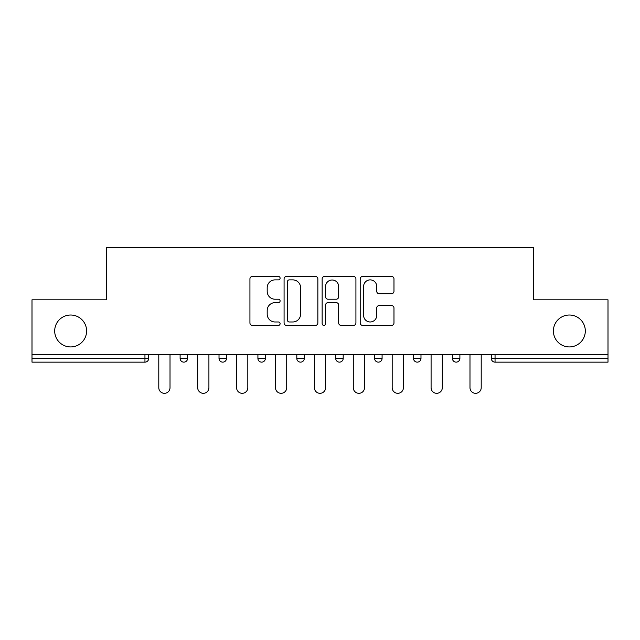 <?xml version="1.0" encoding="UTF-8"?>
<svg xmlns="http://www.w3.org/2000/svg" width="640" height="640" viewBox="0 0 640 640"><rect width="100%" height="100%" fill="white"/><g stroke="black" fill="none" stroke-linecap="round" stroke-linejoin="round"><path stroke-width="0.96" d="M86.608 330.976A15.96 15.96 0 0 1 70.648 346.928A15.96 15.96 0 0 1 54.688 330.976A15.96 15.96 0 0 1 70.648 315.016A15.96 15.96 0 0 1 86.608 330.976M585.312 330.976A15.96 15.96 0 0 1 569.352 346.928A15.96 15.96 0 0 1 553.392 330.976A15.96 15.96 0 0 1 569.352 315.016A15.96 15.96 0 0 1 585.312 330.976M280.104 278.168A1.712 1.712 0 0 0 278.392 276.448L252.384 276.448A2.448 2.448 0 0 0 249.936 278.896L249.936 322.952A2.448 2.448 0 0 0 252.384 325.4L278.392 325.4A1.712 1.712 0 0 0 280.104 323.688A1.712 1.712 0 0 0 278.392 321.976L275.024 321.976A7.832 7.832 0 0 1 267.192 314.144L267.192 310.472A7.832 7.832 0 0 1 275.024 302.64L278.392 302.64A1.712 1.712 0 0 0 280.104 300.928A1.712 1.712 0 0 0 278.392 299.216L275.024 299.216A7.832 7.832 0 0 1 267.192 291.384L267.192 287.712A7.832 7.832 0 0 1 275.024 279.88L278.392 279.88A1.712 1.712 0 0 0 280.104 278.168M391.528 293.704A2.448 2.448 0 0 0 393.976 291.256L393.976 278.896A2.448 2.448 0 0 0 391.528 276.448L362.648 276.448A2.448 2.448 0 0 0 360.2 278.896L360.2 322.952A2.448 2.448 0 0 0 362.648 325.4L391.528 325.4A2.448 2.448 0 0 0 393.976 322.952L393.976 308.024A2.448 2.448 0 0 0 391.528 305.576L379.168 305.576A2.448 2.448 0 0 0 376.72 308.024L376.72 315.432A6.544 6.544 0 0 1 370.176 321.976A6.544 6.544 0 0 1 363.624 315.432L363.624 286.424A6.544 6.544 0 0 1 370.176 279.88A6.544 6.544 0 0 1 376.72 286.424L376.72 291.256A2.448 2.448 0 0 0 379.168 293.704L391.528 293.704M32 354.416L32 299.808L106.304 299.808L106.304 247.44L533.696 247.44L533.696 299.808L608 299.808L608 354.416L32 354.416L32 358.4L144.952 358.4L144.952 354.416M317.856 278.896A2.448 2.448 0 0 0 315.408 276.448L286.528 276.448A2.448 2.448 0 0 0 284.08 278.896L284.08 322.952A2.448 2.448 0 0 0 286.528 325.4L315.408 325.4A2.448 2.448 0 0 0 317.856 322.952L317.856 278.896M324.592 276.448L353.472 276.448A2.448 2.448 0 0 1 355.92 278.896L355.92 322.952A2.448 2.448 0 0 1 353.472 325.4L341.112 325.4A2.448 2.448 0 0 1 338.664 322.952L338.664 305.088A2.448 2.448 0 0 0 336.216 302.64L328.016 302.64A2.448 2.448 0 0 0 325.568 305.088L325.568 323.688A1.712 1.712 0 0 1 323.856 325.4A1.712 1.712 0 0 1 322.144 323.688L322.144 278.896A2.448 2.448 0 0 1 324.592 276.448M144.952 362.144A3.744 3.744 0 0 0 148.696 358.4L144.952 358.4L144.952 362.144A3.744 3.744 0 0 0 148.696 358.4L148.696 354.416L148.696 358.4A3.744 3.744 0 0 1 144.952 362.144L32 362.144L32 358.4M608 354.416L608 362.144L495.048 362.144A3.744 3.744 0 0 1 491.304 358.4L491.304 354.416L491.304 358.4L608 358.4M180.112 354.416L180.112 358.4L180.112 354.416M183.856 362.144A3.744 3.744 0 0 1 180.112 358.4A3.744 3.744 0 0 0 183.856 362.144A3.744 3.744 0 0 0 187.592 358.4L187.592 354.416L187.592 358.4A3.744 3.744 0 0 1 183.856 362.144A3.744 3.744 0 0 1 180.112 358.4L187.592 358.4M219.016 354.416L219.016 358.4L219.016 354.416M226.496 354.416L226.496 358.4L226.496 354.416M257.912 354.416L257.912 358.4L257.912 354.416M265.392 354.416L265.392 358.4L265.392 354.416M304.288 354.416L304.288 358.4L296.808 358.4A3.744 3.744 0 0 0 300.552 362.144A3.744 3.744 0 0 1 296.808 358.4L296.808 354.416M335.712 358.4A3.744 3.744 0 0 0 339.448 362.144A3.744 3.744 0 0 0 343.192 358.4A3.744 3.744 0 0 1 339.448 362.144A3.744 3.744 0 0 0 343.192 358.4L343.192 354.416L343.192 358.4L335.712 358.4A3.744 3.744 0 0 0 339.448 362.144A3.744 3.744 0 0 1 335.712 358.4L335.712 354.416M374.608 354.416L374.608 358.4L374.608 354.416M382.088 354.416L382.088 358.4L382.088 354.416M413.504 354.416L413.504 358.4L413.504 354.416M420.984 354.416L420.984 358.4L420.984 354.416M452.408 354.416L452.408 358.4L452.408 354.416M459.888 354.416L459.888 358.4A3.744 3.744 0 0 1 456.144 362.144A3.744 3.744 0 0 1 452.408 358.4L459.888 358.4A3.744 3.744 0 0 1 456.144 362.144M222.752 362.144A3.744 3.744 0 0 1 219.016 358.4A3.744 3.744 0 0 0 222.752 362.144A3.744 3.744 0 0 0 226.496 358.4A3.744 3.744 0 0 1 222.752 362.144A3.744 3.744 0 0 1 219.016 358.4L226.496 358.4A3.744 3.744 0 0 1 222.752 362.144M261.648 362.144A3.744 3.744 0 0 1 257.912 358.4A3.744 3.744 0 0 0 261.648 362.144A3.744 3.744 0 0 0 265.392 358.4A3.744 3.744 0 0 1 261.648 362.144A3.744 3.744 0 0 1 257.912 358.4L265.392 358.4A3.744 3.744 0 0 1 261.648 362.144M304.288 358.4A3.744 3.744 0 0 1 300.552 362.144A3.744 3.744 0 0 0 304.288 358.4A3.744 3.744 0 0 1 300.552 362.144A3.744 3.744 0 0 1 296.808 358.4M378.352 362.144A3.744 3.744 0 0 1 374.608 358.4A3.744 3.744 0 0 0 378.352 362.144A3.744 3.744 0 0 0 382.088 358.4A3.744 3.744 0 0 1 378.352 362.144A3.744 3.744 0 0 1 374.608 358.4L382.088 358.4M417.248 362.144A3.744 3.744 0 0 1 413.504 358.4A3.744 3.744 0 0 0 417.248 362.144A3.744 3.744 0 0 0 420.984 358.4A3.744 3.744 0 0 1 417.248 362.144A3.744 3.744 0 0 1 413.504 358.4L420.984 358.4M289.224 279.88A1.712 1.712 0 0 0 287.512 281.592L287.512 320.264A1.712 1.712 0 0 0 289.224 321.976L292.768 321.976A7.832 7.832 0 0 0 300.6 314.144L300.6 287.712A7.832 7.832 0 0 0 292.768 279.88L289.224 279.88M338.664 286.544A6.544 6.544 0 0 0 332.112 280A6.544 6.544 0 0 0 325.568 286.544L325.568 296.768A2.448 2.448 0 0 0 328.016 299.216L336.216 299.216A2.448 2.448 0 0 0 338.664 296.768L338.664 286.544M158.792 387.704L158.792 354.416L158.792 387.704A5.608 5.608 0 0 0 164.408 393.312A5.608 5.608 0 0 0 170.016 387.704L170.016 354.416M197.696 387.704L197.696 354.416L197.696 387.704A5.608 5.608 0 0 0 203.304 393.312A5.608 5.608 0 0 0 208.912 387.704L208.912 354.416M236.592 387.704L236.592 354.416L236.592 387.704A5.608 5.608 0 0 0 242.2 393.312A5.608 5.608 0 0 0 247.816 387.704L247.816 354.416M275.488 387.704L275.488 354.416L275.488 387.704A5.608 5.608 0 0 0 281.104 393.312A5.608 5.608 0 0 0 286.712 387.704L286.712 354.416M314.392 387.704L314.392 354.416L314.392 387.704A5.608 5.608 0 0 0 320 393.312A5.608 5.608 0 0 0 325.608 387.704L325.608 354.416M353.288 387.704L353.288 354.416L353.288 387.704A5.608 5.608 0 0 0 358.896 393.312A5.608 5.608 0 0 0 364.512 387.704L364.512 354.416M392.184 387.704L392.184 354.416L392.184 387.704A5.608 5.608 0 0 0 397.8 393.312A5.608 5.608 0 0 0 403.408 387.704L403.408 354.416M431.088 387.704L431.088 354.416L431.088 387.704A5.608 5.608 0 0 0 436.696 393.312A5.608 5.608 0 0 0 442.304 387.704L442.304 354.416M469.984 387.704L469.984 354.416L469.984 387.704A5.608 5.608 0 0 0 475.592 393.312A5.608 5.608 0 0 0 481.208 387.704L481.208 354.416M495.048 354.416L495.048 362.144"/></g></svg>
